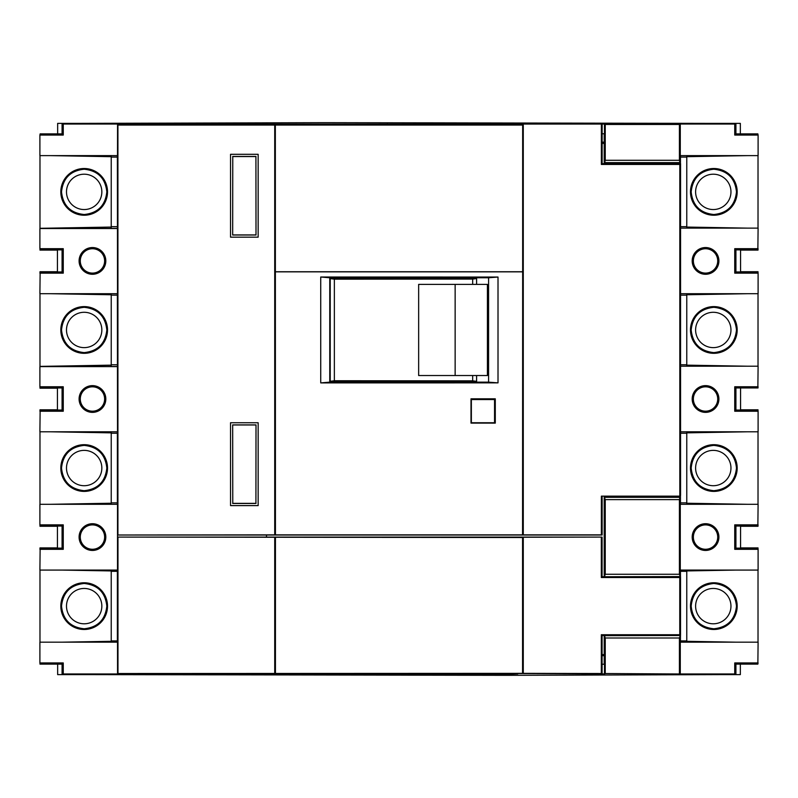 <?xml version="1.0" encoding="UTF-8"?>
<svg xmlns="http://www.w3.org/2000/svg" width="798" height="798" viewBox="0 0 798 798"><rect width="100%" height="100%" fill="white"/><g stroke="black" fill="none" stroke-linecap="round" stroke-linejoin="round"><path stroke-width="1.2" d="M62.074 123.431L63.261 124.029L63.261 135.062L39.9 135.062L40.139 133.874L62.074 133.874L62.074 123.431L324.337 122.673L735.926 123.431L735.926 133.874L757.861 133.874L758.1 135.062L734.739 135.062L734.739 124.029L735.926 123.431M39.9 135.062L39.9 155.62L117.515 155.62L117.555 124.069L117.535 535.009L602.141 535.009L602.141 496.137M39.9 524.855L39.9 504.296L117.515 504.296L117.515 570.081L39.9 570.081L40.139 548.126L62.074 548.126L62.074 526.042L40.139 526.042L39.9 524.855L63.261 524.855L62.074 526.042M117.376 293.704L117.515 431.788L39.9 431.788L40.139 410.042L62.074 410.042L62.074 387.958L40.139 387.958L39.9 386.771L63.261 386.771L62.074 387.958M117.376 155.62L117.515 293.704L39.9 293.704L40.139 271.958L62.074 271.958L62.074 249.874L40.139 249.874L39.9 248.687L63.261 248.687L62.074 249.874M117.515 228.527L39.9 228.527L117.376 228.398M39.9 228.527L39.9 248.687M117.515 366.611L39.9 366.611L117.376 366.481M39.9 366.611L39.9 386.771M40.139 664.126L39.9 662.939L63.261 662.939L63.261 673.971L62.074 674.569L62.074 664.126L39.98 664.126L39.98 663.338M117.924 534.86L117.924 125.057L274.721 125.057L274.721 534.86L117.535 535.009L117.555 673.931L117.515 642.171L39.9 642.171L39.9 662.939M104.628 260.916A12.179 12.179 0 0 1 92.448 273.096A12.179 12.179 0 0 1 80.279 260.916A12.179 12.179 0 0 1 92.448 248.737A12.179 12.179 0 0 1 104.628 260.916M735.926 548.126L757.861 548.126L758.1 549.313L734.739 549.313L735.926 548.126L735.926 526.042L757.861 526.042L758.1 504.296L680.285 504.296L680.285 570.081L758.1 570.081L758.1 549.313M717.721 537.084A12.179 12.179 0 0 0 705.552 524.904A12.179 12.179 0 0 0 693.372 537.084A12.179 12.179 0 0 0 705.552 549.263A12.179 12.179 0 0 0 717.721 537.084M680.195 635.507L604.465 635.677L605.243 637.991L605.243 673.542L680.285 673.971L680.285 642.171L758.1 642.171L757.861 664.126L735.926 664.126L735.926 674.569L506.421 675.327L62.074 674.569M104.628 399A12.179 12.179 0 0 1 92.448 411.179A12.179 12.179 0 0 1 80.279 399A12.179 12.179 0 0 1 92.448 386.821A12.179 12.179 0 0 1 104.628 399M104.628 537.084A12.179 12.179 0 0 0 92.448 524.904A12.179 12.179 0 0 0 80.279 537.084A12.179 12.179 0 0 0 92.448 549.263A12.179 12.179 0 0 0 104.628 537.084M735.926 271.958L757.861 271.958L758.1 273.145L734.739 273.145L735.926 271.958L735.926 249.874L757.861 249.874L758.1 228.128L680.574 228.128M717.721 260.916A12.179 12.179 0 0 1 705.552 273.096A12.179 12.179 0 0 1 693.372 260.916A12.179 12.179 0 0 1 705.552 248.737A12.179 12.179 0 0 1 717.721 260.916M735.926 410.042L757.861 410.042L758.1 411.229L734.739 411.229L735.926 410.042L735.926 387.958L758.02 387.958L758.02 387.17M717.721 399A12.179 12.179 0 0 1 705.552 411.179A12.179 12.179 0 0 1 693.372 399A12.179 12.179 0 0 1 705.552 386.821A12.179 12.179 0 0 1 717.721 399M117.376 642.171L117.376 570.081M117.376 504.296L117.376 431.788M63.261 524.855L63.261 549.313L39.9 549.313M105.815 537.084A13.367 13.367 0 0 1 92.448 550.45A13.367 13.367 0 0 1 79.092 537.084A13.367 13.367 0 0 1 92.448 523.717A13.367 13.367 0 0 1 105.815 537.084M63.261 386.771L63.261 411.229L39.9 411.229M105.815 399A13.367 13.367 0 0 1 92.448 412.366A13.367 13.367 0 0 1 79.092 399A13.367 13.367 0 0 1 92.448 385.634A13.367 13.367 0 0 1 105.815 399M63.261 248.687L63.261 273.145L39.9 273.145M105.815 260.916A13.367 13.367 0 0 1 92.448 274.283A13.367 13.367 0 0 1 79.092 260.916A13.367 13.367 0 0 1 92.448 247.55A13.367 13.367 0 0 1 105.815 260.916M63.261 124.029L117.515 124.029M117.515 673.971L63.261 673.971M63.261 549.313L62.074 548.126M680.574 366.212L758.1 366.212L757.861 387.958M680.574 431.788L758.1 431.788L758.1 411.229M680.574 293.704L758.1 293.704L758.1 273.145M679.417 124.458L605.243 124.458L605.243 160.288L679.417 160.288L679.417 124.458L680.285 124.029L680.285 155.62L758.1 155.62L758.1 135.062M680.285 673.971L734.739 673.971L734.739 662.939L758.1 662.939M680.285 124.029L734.739 124.029M734.739 549.313L734.739 524.855L758.1 524.855M718.908 537.084A13.367 13.367 0 0 1 705.552 550.45A13.367 13.367 0 0 1 692.185 537.084A13.367 13.367 0 0 1 705.552 523.717A13.367 13.367 0 0 1 718.908 537.084M734.739 411.229L734.739 386.771L758.1 386.771M718.908 399A13.367 13.367 0 0 1 705.552 412.366A13.367 13.367 0 0 1 692.185 399A13.367 13.367 0 0 1 705.552 385.634A13.367 13.367 0 0 1 718.908 399M734.739 273.145L734.739 248.687L758.1 248.687M718.908 260.916A13.367 13.367 0 0 1 705.552 274.283A13.367 13.367 0 0 1 692.185 260.916A13.367 13.367 0 0 1 705.552 247.55A13.367 13.367 0 0 1 718.908 260.916M680.465 570.081L680.465 576.745M680.465 635.507L680.465 642.171M679.417 673.542L679.417 637.991L605.243 637.991M680.195 635.677L679.417 637.991M680.195 495.748L679.417 499.628L679.417 574.261L680.195 576.745M679.417 160.288L680.195 163.69M680.465 155.62L680.465 163.69M680.465 495.478L680.465 504.296M604.196 664.245L604.196 635.507M604.196 576.745L604.196 496.137M604.196 163.69L604.196 133.755M602.141 133.755L604.465 133.755L604.465 124.069L117.555 124.069M266.482 537.084L266.482 535.009M517.792 673.512L604.465 673.931L604.465 664.245L602.091 664.245M735.926 674.569L734.739 673.971M117.555 673.931L510.092 674.18L510.092 673.602M517.792 673.931L510.092 674.18M605.243 673.542L604.465 673.931M735.926 664.126L734.739 662.939M62.074 664.126L63.261 662.939M605.243 160.288L604.465 163.69M604.465 162.602L680.195 162.602M604.465 496.137L604.465 497.314L680.195 497.314M604.465 576.745L680.195 576.575M379.708 124.907L379.708 124.069M517.792 124.907L517.792 124.069M476.606 375.529L476.606 381.324L330.232 381.324L330.232 278.592L334.362 279.18L334.362 380.736L472.665 380.836L472.665 375.529M334.362 279.18L472.665 279.081L472.665 284.387M605.243 124.458L604.465 124.069M604.465 576.575L605.243 574.261L605.243 499.628L604.465 497.314M734.739 135.062L735.926 133.874M63.261 135.062L62.074 133.874M679.417 499.628L605.243 499.628M605.243 574.261L679.417 574.261M510.092 123.82L510.092 124.817M387.399 124.907L387.399 123.82M387.399 673.512L387.399 674.18M330.232 381.324L334.362 380.736M330.232 278.592L476.606 278.592L476.606 284.387M476.606 278.592L472.665 279.081M476.606 381.324L472.665 380.836M734.739 524.855L735.926 526.042M734.739 386.771L735.926 387.958M63.261 411.229L62.074 410.042M734.739 248.687L735.926 249.874M63.261 273.145L62.074 271.958M57.656 133.874L57.656 123.381L168.408 123.381M565.523 123.381L740.345 123.381L740.345 133.874M602.091 654.599L604.196 654.599M604.196 655.657L602.091 655.657M40.139 133.874L39.98 134.662M165.106 674.569L57.656 674.619L57.656 664.126M39.98 548.914L39.98 547.897L57.426 547.897L57.426 526.271L39.98 526.271L39.98 525.254M39.98 410.83L39.98 409.813L57.426 409.813L57.426 388.187L39.98 388.187L39.98 387.17M39.98 272.746L39.98 271.729L57.426 271.729L57.426 250.103L39.98 250.103L39.98 249.086M758.02 525.254L758.02 526.271L740.574 526.271L740.574 547.897L758.02 547.897L758.02 548.914M758.02 410.83L758.02 409.813L740.574 409.813L740.574 387.958M758.02 249.086L758.02 250.103L740.574 250.103L740.574 271.729L758.02 271.729L758.02 272.746M758.02 663.338L757.861 664.126M630.979 674.569L740.345 674.619L740.345 664.126M602.141 142.144L604.196 142.144M758.02 134.662L757.861 133.874M604.196 143.401L602.141 143.401M630.979 674.619L629.592 674.619M168.408 674.619L165.106 674.619M258.153 237.166L230.542 237.166L230.542 154.313L258.153 154.313L258.153 237.166M258.153 422.75L258.153 505.603L230.542 505.603L230.542 422.75L258.153 422.75M274.721 125.057L523.279 125.057L523.279 534.86L274.721 534.86M523.279 125.057L117.924 125.057M523.279 534.86L601.373 534.86L601.373 496.137L679.806 496.137L679.806 164.458L601.373 164.458L601.373 125.057M275.34 125.306L275.44 534.57M601.373 534.86L602.141 535.009M275.34 271.739L522.66 271.739L522.56 534.57M522.56 271.839L275.44 271.839M495.289 398.82L495.289 423.12L471 423.11L471 398.801L495.289 398.82L471 399.18M498.012 382.87L320.726 382.9L320.726 277.016L498.012 277.046L498.012 382.87L488.585 382.152L488.585 277.764L329.764 277.764L329.764 382.152L488.585 382.152M498.012 277.046L488.585 277.764M494.93 399.18L494.93 423.12M320.726 277.016L329.764 277.764M320.726 382.9L329.764 382.152M601.373 164.458L602.141 163.69L602.141 124.907M602.141 163.69L680.574 163.69L680.574 495.359L679.806 496.137M680.574 163.69L679.806 164.458M522.66 271.739L522.66 125.306M39.98 642.171L39.98 570.081M106.822 606.131C105.376 619.787 97.825 627.338 84.169 628.774C70.513 627.338 62.962 619.787 61.516 606.131C62.962 592.465 70.513 584.914 84.169 583.478C97.825 584.914 105.376 592.465 106.822 606.131M111.231 570.081L111.231 570.939L61.975 570.081M61.975 642.171L111.231 641.313L111.231 642.171M111.231 641.313L111.231 570.939M107.521 606.131A23.351 23.351 0 0 1 84.169 629.482A23.351 23.351 0 0 1 60.818 606.131A23.351 23.351 0 0 1 84.169 582.769A23.351 23.351 0 0 1 107.521 606.131M39.98 504.296L39.98 431.788M106.822 468.047C105.376 481.703 97.825 489.254 84.169 490.69C70.513 489.254 62.962 481.703 61.516 468.047C62.962 454.381 70.513 446.83 84.169 445.394C97.825 446.83 105.376 454.381 106.822 468.047M111.231 431.788L111.231 432.855L50.344 431.788M50.344 504.296L111.231 503.229L111.231 504.296M111.231 503.229L111.231 432.855M107.521 468.047A23.351 23.351 0 0 1 84.169 491.398A23.351 23.351 0 0 1 60.818 468.047A23.351 23.351 0 0 1 84.169 444.686A23.351 23.351 0 0 1 107.521 468.047M39.98 366.412L39.98 293.704M106.822 329.953C105.376 343.619 97.825 351.17 84.169 352.606C70.513 351.17 62.962 343.619 61.516 329.953C62.962 316.297 70.513 308.746 84.169 307.31C97.825 308.746 105.376 316.297 106.822 329.953M111.231 293.704L111.231 294.771L50.344 293.704M39.98 366.392L111.231 365.145L111.231 366.412M111.231 365.145L111.231 294.771M107.521 329.953A23.351 23.351 0 0 1 84.169 353.315A23.351 23.351 0 0 1 60.818 329.953A23.351 23.351 0 0 1 84.169 306.602A23.351 23.351 0 0 1 107.521 329.953M111.231 228.328L111.231 227.061L39.98 228.308L39.98 155.62M106.822 191.869C105.376 205.535 97.825 213.086 84.169 214.522C70.513 213.086 62.962 205.535 61.516 191.869C62.962 178.213 70.513 170.662 84.169 169.226C97.825 170.662 105.376 178.213 106.822 191.869M111.231 155.62L111.231 156.687L50.344 155.62M111.231 227.061L111.231 156.687M107.521 191.869A23.351 23.351 0 0 1 84.169 215.231A23.351 23.351 0 0 1 60.818 191.869A23.351 23.351 0 0 1 84.169 168.518A23.351 23.351 0 0 1 107.521 191.869M758.02 570.081L758.02 642.171M691.178 606.131C692.624 592.465 700.175 584.914 713.831 583.478C727.487 584.914 735.038 592.465 736.484 606.131C735.038 619.787 727.487 627.338 713.831 628.774C700.175 627.338 692.624 619.787 691.178 606.131M686.769 642.171L686.769 641.313L736.025 642.171M736.025 570.081L686.769 570.939L686.769 570.081M686.769 570.939L686.769 641.313M690.479 606.131A23.351 23.351 0 0 1 713.831 582.769A23.351 23.351 0 0 1 737.182 606.131A23.351 23.351 0 0 1 713.831 629.482A23.351 23.351 0 0 1 690.479 606.131M758.02 431.788L758.02 504.296M691.178 468.047C692.624 454.381 700.175 446.83 713.831 445.394C727.487 446.83 735.038 454.381 736.484 468.047C735.038 481.703 727.487 489.254 713.831 490.69C700.175 489.254 692.624 481.703 691.178 468.047M686.769 504.296L686.769 503.229L747.656 504.296M747.656 431.788L686.769 432.855L686.769 431.788M686.769 432.855L686.769 503.229M690.479 468.047A23.351 23.351 0 0 1 713.831 444.686A23.351 23.351 0 0 1 737.182 468.047A23.351 23.351 0 0 1 713.831 491.398A23.351 23.351 0 0 1 690.479 468.047M758.02 293.704L758.02 366.212M691.178 329.953C692.624 316.297 700.175 308.746 713.831 307.31C727.487 308.746 735.038 316.297 736.484 329.953C735.038 343.619 727.487 351.17 713.831 352.606C700.175 351.17 692.624 343.619 691.178 329.953M686.769 366.212L686.769 365.145L747.656 366.212M747.656 293.704L686.769 294.771L686.769 293.704M686.769 294.771L686.769 365.145M690.479 329.953A23.351 23.351 0 0 1 713.831 306.602A23.351 23.351 0 0 1 737.182 329.953A23.351 23.351 0 0 1 713.831 353.315A23.351 23.351 0 0 1 690.479 329.953M758.02 155.62L758.02 228.128M691.178 191.869C692.624 178.213 700.175 170.662 713.831 169.226C727.487 170.662 735.038 178.213 736.484 191.869C735.038 205.535 727.487 213.086 713.831 214.522C700.175 213.086 692.624 205.535 691.178 191.869M686.769 228.128L686.769 227.061L747.656 228.128M747.656 155.62L686.769 156.687L686.769 155.62M686.769 156.687L686.769 227.061M690.479 191.869A23.351 23.351 0 0 1 713.831 168.518A23.351 23.351 0 0 1 737.182 191.869A23.351 23.351 0 0 1 713.831 215.231A23.351 23.351 0 0 1 690.479 191.869M602.091 673.512L117.585 673.512L117.585 537.084L602.091 537.084L602.091 576.745L680.524 576.745L680.524 635.507L602.091 635.507L602.091 673.512L523.279 673.352L523.279 537.234L602.091 537.084M523.279 673.352L117.585 673.512M601.323 673.352L601.323 634.739L602.091 635.507M602.091 576.745L601.323 577.513L601.323 537.234M601.323 577.513L679.756 577.513L679.756 634.739L601.323 634.739M522.56 673.073L522.56 537.523L117.585 537.084M523.279 537.234L522.56 537.523M275.44 673.073L275.44 537.523M274.721 673.352L274.721 537.234M117.974 673.352L117.974 537.234M680.524 576.745L679.756 577.513M679.756 634.739L680.524 635.507M256.008 424.895L232.677 424.895L232.777 503.368L255.919 503.368L256.008 424.895L255.919 503.368M232.777 424.985L255.919 424.985M232.677 424.895L232.777 503.368M256.008 503.458L232.677 503.458M232.677 235.021L256.008 235.021L255.919 156.548L232.777 156.548L232.677 235.021L232.777 156.548M255.919 234.931L232.777 234.931M256.008 235.021L255.919 156.548M232.677 156.458L256.008 156.458M471.359 399.549L494.551 399.549L494.551 422.75L471.359 422.75L471.359 399.549M418.651 375.529L418.651 284.387L487.418 284.387L487.418 375.529L418.651 375.529M455.139 375.529L455.139 284.387M117.376 571.328L111.231 571.328M117.376 640.924L111.231 640.924M101.845 606.131A17.676 17.676 0 0 0 84.169 588.455A17.676 17.676 0 0 0 66.493 606.131A17.676 17.676 0 0 0 84.169 623.797A17.676 17.676 0 0 0 101.845 606.131M117.376 433.244L111.231 433.244M117.376 502.84L111.231 502.84M101.845 468.047A17.676 17.676 0 0 0 84.169 450.371A17.676 17.676 0 0 0 66.493 468.047A17.676 17.676 0 0 0 84.169 485.713A17.676 17.676 0 0 0 101.845 468.047M117.376 295.16L111.231 295.16M117.376 364.756L111.231 364.756M101.845 329.953A17.676 17.676 0 0 0 84.169 312.287A17.676 17.676 0 0 0 66.493 329.953A17.676 17.676 0 0 0 84.169 347.629A17.676 17.676 0 0 0 101.845 329.953M117.376 157.076L111.231 157.076M117.376 226.672L111.231 226.672M101.845 191.869A17.676 17.676 0 0 0 84.169 174.203A17.676 17.676 0 0 0 66.493 191.869A17.676 17.676 0 0 0 84.169 209.545A17.676 17.676 0 0 0 101.845 191.869M680.574 226.672L686.769 226.672M686.769 157.076L680.465 157.076M713.282 209.545A17.676 17.676 0 0 0 730.958 191.869A17.676 17.676 0 0 0 713.282 174.203A17.676 17.676 0 0 0 695.607 191.869A17.676 17.676 0 0 0 713.282 209.545M680.465 640.924L686.769 640.924M686.769 571.328L680.465 571.328M713.282 623.797A17.676 17.676 0 0 0 730.958 606.131A17.676 17.676 0 0 0 713.282 588.455A17.676 17.676 0 0 0 695.607 606.131A17.676 17.676 0 0 0 713.282 623.797M680.465 502.84L686.769 502.84M686.769 433.244L680.574 433.244M713.282 485.713A17.676 17.676 0 0 0 730.958 468.047A17.676 17.676 0 0 0 713.282 450.371A17.676 17.676 0 0 0 695.607 468.047A17.676 17.676 0 0 0 713.282 485.713M680.574 364.756L686.769 364.756M686.769 295.16L680.574 295.16M713.282 347.629A17.676 17.676 0 0 0 730.958 329.953A17.676 17.676 0 0 0 713.282 312.287A17.676 17.676 0 0 0 695.607 329.953A17.676 17.676 0 0 0 713.282 347.629"/></g></svg>
